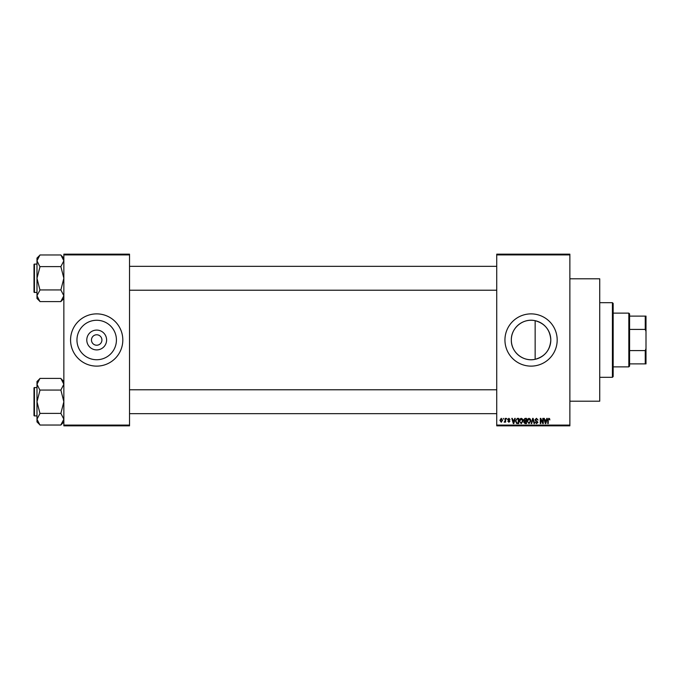 <?xml version="1.0" encoding="UTF-8"?>
<svg xmlns="http://www.w3.org/2000/svg" width="680" height="680" viewBox="0 0 680 680"><rect width="100%" height="100%" fill="white"/><g stroke="black" fill="none" stroke-linecap="round" stroke-linejoin="round"><path stroke-width="1.02" d="M106.607 340A9.911 9.911 0 0 1 96.696 349.911A9.911 9.911 0 0 1 86.785 340A9.911 9.911 0 0 1 96.696 330.089A9.911 9.911 0 0 1 106.607 340M91.468 340A5.228 5.228 0 0 0 96.696 345.227A5.228 5.228 0 0 0 101.915 340A5.228 5.228 0 0 0 96.696 334.773A5.228 5.228 0 0 0 91.468 340M76.959 340A19.737 19.737 0 0 0 96.696 359.737A19.737 19.737 0 0 0 116.424 340A19.737 19.737 0 0 0 96.696 320.263A19.737 19.737 0 0 0 76.959 340M70.567 340A26.12 26.12 0 0 0 96.696 366.12A26.12 26.12 0 0 0 122.817 340A26.12 26.12 0 0 0 96.696 313.879A26.12 26.12 0 0 0 70.567 340M535.152 359.303C523.217 362.108 511.02 352.18 511.326 340C511.054 327.786 523.2 317.9 535.152 320.697C544.884 323.416 550.103 329.851 550.8 340C550.103 350.149 544.884 356.583 535.152 359.303L535.152 320.697M550.8 340A19.737 19.737 0 0 1 531.063 359.737A19.737 19.737 0 0 1 511.326 340A19.737 19.737 0 0 1 531.063 320.263A19.737 19.737 0 0 1 550.8 340M504.942 340A26.12 26.12 0 0 0 531.063 366.12A26.12 26.12 0 0 0 557.183 340A26.12 26.12 0 0 0 531.063 313.879A26.12 26.12 0 0 0 504.942 340M569.874 278.8L599.726 278.8L599.726 401.2L569.874 401.2M569.874 254.915L496.731 254.915L496.731 254.167L569.874 254.167L569.874 425.833L496.731 425.833L496.731 425.085L569.874 425.085M503.242 418.37L503.719 419.109L503.242 418.37M506.498 418.37L506.974 419.109L506.498 418.37M514.76 418.37L515.253 418.37L513.808 423.589L513.307 423.589L511.793 418.37L512.295 418.37L512.703 419.925L514.343 419.925L514.76 418.37M522.588 419.118L523.056 420.911L521.22 423.657L519.392 420.971L519.869 419.092L521.229 418.302L522.588 419.118M530.391 419.118L530.859 420.911L529.023 423.657L527.196 420.971L527.671 419.092L529.031 418.302L530.391 419.118M536.477 418.302L538.05 420.061L536.435 418.905L535.475 419.806L537.914 422.229L536.562 423.657L535.135 422.101L536.545 423.045L537.293 421.676L535.721 421.056L534.998 419.815L536.477 418.302M546.779 418.37L547.281 418.37L545.836 423.589L545.335 423.589L543.821 418.37L544.314 418.37L544.731 419.925L546.371 419.925L546.779 418.37M496.731 254.915L496.731 425.085M549.576 418.668L549.856 419.925L548.811 418.905L548.301 419.305L548.233 423.589L547.757 423.589L547.757 420.045L548.828 418.302L549.576 418.668M542.802 418.37L543.277 418.37L543.277 423.589L542.767 423.589L540.77 419.399L540.77 423.589L540.294 423.589L540.294 418.37L540.804 418.37L542.802 422.543L542.802 418.37M532.669 418.37L533.137 418.37L534.539 423.589L534.046 423.589L532.933 418.974L531.675 423.589L531.173 423.589L532.669 418.37M525.045 418.37L526.515 418.37L526.515 423.589L525.045 423.589L523.736 422.28L524.246 421.183L523.6 419.9L525.045 418.37M517.327 418.37L518.712 418.37L518.712 423.589L516.63 423.495L515.525 421.005L517.327 418.37M508.869 418.302L510.034 419.517L508.835 418.837L508.198 419.433L509.966 421.149L508.895 422.238L507.79 421.149L508.878 421.694L509.49 421.226L507.722 419.526L508.869 418.302M505.146 418.37L505.623 418.37L505.623 422.17L505.146 421.558L504.577 422.238L504.127 422.034L505.053 421.115L505.146 418.37M501.245 418.302L502.562 420.265L501.245 422.238L499.919 420.308L501.245 418.302M129.531 425.833L63.852 425.833L63.852 425.085L129.531 425.085L129.531 425.833M129.531 254.915L63.852 254.915L63.852 254.167L129.531 254.167L129.531 425.085M63.852 254.915L63.852 425.085M545.768 422.059L546.21 420.537L544.892 420.537L545.547 423.045L545.768 422.059M529.023 423.045L530.383 420.903L529.031 418.905L527.671 420.988L527.875 422.17L529.023 423.045M526.039 422.977L526.039 421.421L524.654 421.473L524.212 422.195L526.039 422.977M526.039 420.809L526.039 418.974L524.543 419.041L524.076 419.892L526.039 420.809M521.22 423.045L522.58 420.903L521.229 418.905L519.869 420.988L520.072 422.17L521.22 423.045M518.236 422.977L518.236 418.974L517.387 418.974L516.188 419.738L516.001 421.013L516.723 422.875L518.236 422.977M513.74 422.059L514.182 420.537L512.865 420.537L513.527 423.045L513.74 422.059M501.254 421.694L502.095 420.265L501.228 418.837L500.395 420.265L501.254 421.694M612.417 302.685L613.164 303.433L613.164 376.567L612.417 377.315L612.417 302.685L599.726 302.685M63.852 298.469L60.868 301.597L39.967 301.597L36.983 295.766L39.967 290.071L36.983 278.281L39.967 266.9L36.983 260.788L39.967 254.966L60.868 254.966L63.852 260.788L60.868 266.62L39.967 266.62M39.967 301.452L36.983 298.469L36.983 258.085L39.967 255.102M34 265.591L34 264.546A0.451 0.451 0 0 1 34.45 264.095L34.45 292.459A0.451 0.451 0 0 1 34 292.009L34 264.546A0.451 0.451 0 0 1 34.45 264.095L36.983 264.095M34.45 292.459L36.983 292.459M60.868 266.62L63.852 278.281L60.868 289.935L39.967 289.935M60.868 289.935L63.852 295.766L60.868 301.452M60.868 255.102L63.852 258.085M628.83 366.868L628.83 313.131L629.578 313.879L629.578 366.12L628.83 366.868L613.164 366.868M628.83 313.131L613.164 313.131M646 363.885L645.252 363.885L645.252 350.582L646 348.576L646 363.885M629.578 363.885L645.252 363.885M629.578 316.115L646 316.115L646 348.576M629.578 350.582L645.252 350.582M646 331.423L645.252 329.418L645.252 316.115M629.578 329.418L645.252 329.418M34 292.009L34 290.964M63.852 421.914L60.868 425.034L39.967 425.034L36.983 419.212L39.967 413.517L36.983 401.719L39.967 390.346L36.983 384.234L39.967 378.403L60.868 378.403L63.852 384.234L60.868 390.065L39.967 390.065M39.967 424.898L36.983 421.914L36.983 381.531L39.967 378.548M34 389.036L34 387.991A0.451 0.451 0 0 1 34.45 387.541L34.45 415.905A0.451 0.451 0 0 1 34 415.454L34 387.991A0.451 0.451 0 0 1 34.45 387.541L36.983 387.541M34.45 415.905L36.983 415.905M60.868 390.065L63.852 401.719L60.868 413.38L39.967 413.38M60.868 413.38L63.852 419.212L60.868 424.898M60.868 378.548L63.852 381.531M34 415.454L34 414.409M612.417 377.315L599.726 377.315M496.731 266.339L129.531 266.339M496.731 290.216L129.531 290.216M129.531 413.661L496.731 413.661M129.531 389.784L496.731 389.784"/></g></svg>
